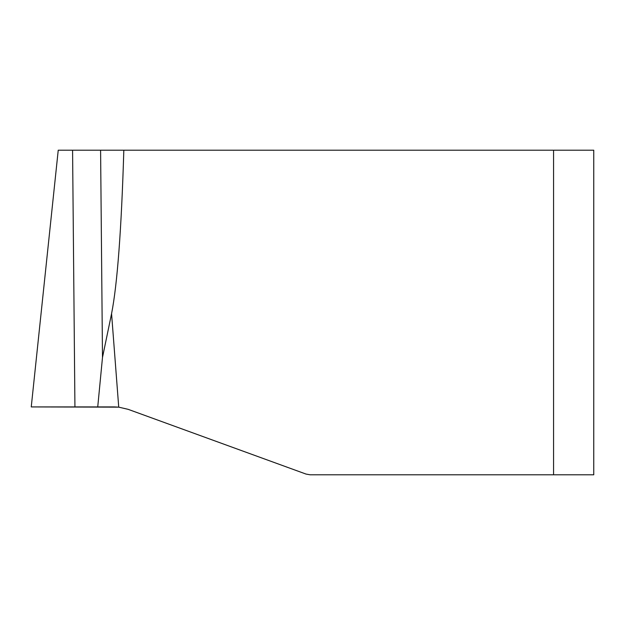 <?xml version="1.0" encoding="UTF-8"?>
<svg xmlns="http://www.w3.org/2000/svg" width="625" height="625" viewBox="0 0 625 625"><rect width="100%" height="100%" fill="white"/><g stroke="black" fill="none" stroke-linecap="round" stroke-linejoin="round"><path stroke-width="0.94" d="M111.57 313.68L118.727 407.148L31.25 406.922L58.234 150.203L123.828 150.203C121.414 229.836 117.328 284.328 111.57 313.68L102.492 357.445L97.734 406.922L118.727 407.148L128.18 409.344L306.023 474.07L310.141 474.797L593.75 474.797L593.75 150.203L553.57 150.203L553.57 474.797L593.75 474.797M123.828 150.203L553.57 150.203M31.25 406.922L114.437 406.922L118.727 407.148L128.18 409.344L288.391 467.656L128.148 409.336M72.578 150.203L74.93 406.922M102.492 357.445L100.594 150.203"/></g></svg>
